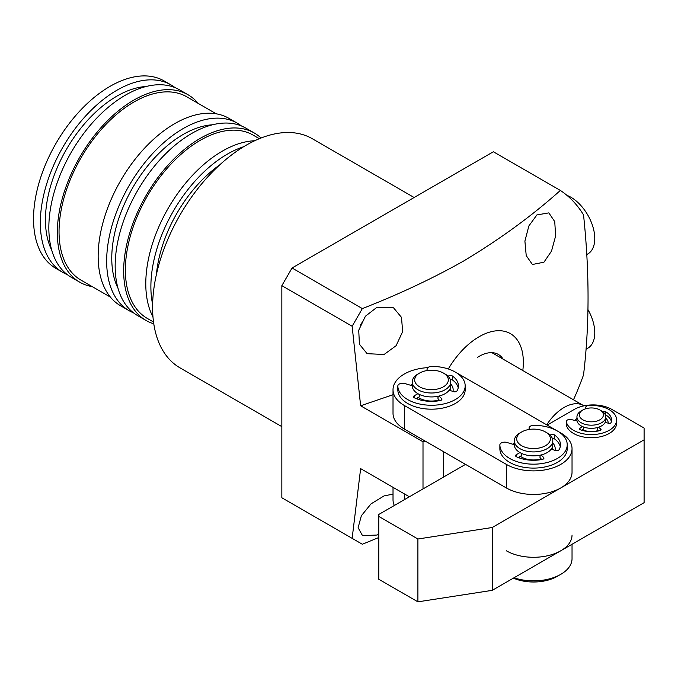 <?xml version="1.0" encoding="UTF-8"?>
<svg xmlns="http://www.w3.org/2000/svg" width="678" height="678" viewBox="0 0 678 678"><rect width="100%" height="100%" fill="white"/><g stroke="black" fill="none" stroke-linecap="round" stroke-linejoin="round"><path stroke-width="1.02" d="M450.15 388.57A19.238 11.111 180 0 1 450.65 390.197A19.238 11.111 180 0 1 450.717 390.681M418.199 399.342A19.238 11.111 180 0 1 416.606 398.35M439.056 400.012A16.84 9.721 180 0 1 418.318 397.367M443.412 373.061L445.115 374.036A19.238 11.111 180 0 1 450.65 380.773A19.238 11.111 180 0 1 450.751 381.892L450.751 385.824A19.238 11.111 180 0 1 432.479 396.918A19.238 11.111 180 0 1 412.36 386.943A19.238 11.111 180 0 1 412.266 385.824L412.266 381.892A19.238 11.111 180 0 1 417.902 374.036L419.597 373.061A16.84 9.721 180 0 1 429.81 370.256A16.84 9.721 180 0 1 443.412 373.061A16.84 9.721 180 0 1 447.37 383.189A16.84 9.721 180 0 1 433.208 389.604A16.84 9.721 180 0 1 416.3 384.095A16.84 9.721 180 0 1 419.597 373.061M450.751 381.892A19.238 11.111 180 0 1 433.445 392.943A19.238 11.111 180 0 1 412.36 383.011A19.238 11.111 180 0 1 412.266 381.892M514.314 444.683L506.89 442.463A4.814 2.78 0 0 0 499.864 444.929A4.814 2.78 0 0 0 499.864 444.963A33.671 19.442 0 0 0 509.729 458.472A33.671 19.442 0 0 0 546.426 462.693A33.671 19.442 0 0 0 567.215 444.726A33.671 19.442 0 0 0 557.35 430.979A33.671 19.442 0 0 0 533.942 425.292A4.814 2.78 0 0 0 529.077 428.064A4.814 2.78 0 0 0 529.611 429.344L529.654 429.386M499.864 448.828A4.814 2.78 0 0 0 499.864 448.861A33.671 19.442 0 0 0 509.729 462.404A33.671 19.442 0 0 0 546.426 466.617A33.671 19.442 0 0 0 567.215 448.658L567.215 444.726M560.257 446.692A26.942 15.552 0 0 0 554.358 438.793A2.407 1.39 0 0 0 554.206 438.691A2.407 1.39 0 0 0 552.29 438.285M550.121 435.157L550.799 434.759A2.407 1.39 180 0 1 554.206 434.759A2.407 1.39 180 0 1 554.358 434.861A26.942 15.552 180 0 1 560.477 444.726A26.942 15.552 180 0 1 559.003 449.802A2.407 1.39 180 0 1 555.494 450.539L551.265 449.073M541.061 454.963L543.595 457.404A2.407 1.39 180 0 1 543.942 458.116A2.407 1.39 180 0 1 542.324 459.43A26.942 15.552 180 0 1 516.45 456.752A2.407 1.39 180 0 1 515.568 455.675A2.407 1.39 180 0 1 516.272 454.701L519.933 452.582M499.864 444.929L499.864 448.861A4.814 2.78 0 0 0 499.864 448.895L499.864 444.963M521.297 453.302L521.306 455.336M521.297 455.726L518.195 457.514M540.078 457.667L541.739 459.548M412.266 385.765L404.859 383.553A4.814 2.78 0 0 0 397.833 386.028A4.814 2.78 0 0 0 397.833 386.062A33.671 19.442 0 0 0 407.698 399.571A33.671 19.442 0 0 0 444.395 403.783A33.671 19.442 0 0 0 465.176 385.824A33.671 19.442 0 0 0 455.319 372.078A33.671 19.442 0 0 0 431.911 366.383A4.814 2.78 0 0 0 427.047 369.163A4.814 2.78 0 0 0 427.581 370.434L427.615 370.476M397.833 386.028L397.833 389.952A4.814 2.78 0 0 0 397.833 389.952A4.814 2.78 0 0 0 397.833 389.986A33.671 19.442 0 0 0 407.698 403.495A33.671 19.442 0 0 0 444.395 407.707A33.671 19.442 0 0 0 465.176 389.748L465.176 385.824M458.226 387.782A26.942 15.552 0 0 0 452.328 379.883A2.407 1.39 0 0 0 452.175 379.782A2.407 1.39 0 0 0 450.251 379.383M448.082 376.256L448.768 375.858A2.407 1.39 180 0 1 452.175 375.858A2.407 1.39 180 0 1 452.328 375.959A26.942 15.552 180 0 1 458.447 385.824A26.942 15.552 180 0 1 456.972 390.892A2.407 1.39 180 0 1 453.463 391.63L449.226 390.155M439.013 396.054L441.564 398.495A2.407 1.39 180 0 1 441.912 399.215A2.407 1.39 180 0 1 440.293 400.529A26.942 15.552 180 0 1 414.419 397.842A2.407 1.39 180 0 1 413.538 396.774A2.407 1.39 180 0 1 414.241 395.791L417.902 393.681M419.267 394.393L419.275 396.427M419.267 396.816L416.165 398.605M438.047 398.766L439.708 400.639M546.697 424.835A38.485 22.221 -60 0 1 564.164 407.427A38.485 22.221 -60 0 1 583.411 405.52A38.485 22.221 -60 0 1 583.953 405.851M513.39 578.139A33.671 19.442 0 0 0 558.952 575.334M575.181 420.47A16.84 9.721 180 0 1 576.944 418.131M417.902 601.844L417.902 539.002L378.782 516.416L378.782 579.258L417.902 601.844L492.245 590.343L644.1 502.669L644.1 428.047L611.785 409.385A26.459 15.272 0 0 0 574.368 409.385L547.154 425.098M378.782 516.416L378.782 514.458L465.523 464.379M644.1 439.827L492.245 527.501L492.245 590.343M417.902 539.002L492.245 527.501M605.81 418.131A16.84 9.721 180 0 1 608.217 423.174M598.386 430.352A12.026 6.941 180 0 1 582.614 429.462M599.877 409.978L601.581 410.961A14.433 8.331 180 0 1 605.81 416.851A14.433 8.331 180 0 1 605.369 418.885A14.433 8.331 180 0 1 589.597 425.123A14.433 8.331 180 0 1 576.944 416.851A14.433 8.331 180 0 1 577.385 414.817A14.433 8.331 180 0 1 581.173 410.961L582.877 409.978A12.026 6.941 180 0 1 599.877 409.978A12.026 6.941 180 0 1 603.039 416.58A12.026 6.941 180 0 1 588.436 421.623A12.026 6.941 180 0 1 579.715 413.19A12.026 6.941 180 0 1 582.877 409.978M605.81 416.851L605.81 419.996A14.433 8.331 180 0 1 605.369 422.03A14.433 8.331 180 0 1 589.597 428.259A14.433 8.331 180 0 1 576.944 419.996L576.944 416.851M577.029 420.877L571.19 419.589A3.61 2.085 0 0 0 567.02 420.267A3.61 2.085 0 0 0 566.283 421.53A3.61 2.085 0 0 0 566.316 421.784A25.256 14.577 0 0 0 592.936 434.547A25.256 14.577 0 0 0 616.633 419.996A25.256 14.577 0 0 0 588.877 405.486A3.61 2.085 0 0 0 586.368 406.291A3.61 2.085 0 0 0 585.631 407.554A3.61 2.085 0 0 0 586.148 408.631M598.445 427.259L600.7 428.954A1.805 1.042 180 0 1 601.072 429.589A1.805 1.042 180 0 1 600.038 430.53A20.204 11.662 180 0 1 580.368 429.776A1.805 1.042 180 0 1 579.554 428.903A1.805 1.042 180 0 1 579.919 428.267A1.805 1.042 180 0 1 579.944 428.25L582.368 426.504M602.784 411.749L602.81 411.732A1.805 1.042 180 0 1 605.479 411.639A20.204 11.662 180 0 1 611.581 419.996A20.204 11.662 180 0 1 611.09 422.547A1.805 1.042 180 0 1 608.573 423.267L605.208 422.377M598.979 430.801L597.343 429.564L597.343 427.581M611.395 421.563A20.204 11.662 0 0 0 605.479 414.783A1.805 1.042 0 0 0 605.318 414.699M566.316 424.42A3.61 2.085 0 0 0 566.283 424.674A3.61 2.085 0 0 0 566.316 424.928A25.256 14.577 0 0 0 592.936 437.691A25.256 14.577 0 0 0 616.633 423.131L616.633 419.996M581.597 430.199L583.495 428.827L583.495 426.971M520.229 458.252A19.238 11.111 180 0 1 518.645 457.26M541.095 458.93A16.84 9.721 180 0 1 520.348 456.269M545.459 431.971L547.154 432.954A19.238 11.111 180 0 1 552.79 440.81L552.79 444.734A19.238 11.111 180 0 1 549.841 450.658A19.238 11.111 180 0 1 528.221 455.413A19.238 11.111 180 0 1 514.314 444.734L514.314 440.81A19.238 11.111 180 0 1 517.263 434.895A19.238 11.111 180 0 1 519.941 432.954L521.645 431.971A16.84 9.721 180 0 1 542.519 430.615A16.84 9.721 180 0 1 545.459 431.971A16.84 9.721 180 0 1 546.714 444.912A16.84 9.721 180 0 1 524.586 447.073A16.84 9.721 180 0 1 521.645 431.971M552.79 440.81A19.238 11.111 180 0 1 549.841 446.726A19.238 11.111 180 0 1 523.306 450.209A19.238 11.111 180 0 1 514.314 440.81M552.197 447.488A19.238 11.111 180 0 1 552.756 449.59M557.392 431.013L560.765 432.954A38.485 22.221 180 0 1 572.037 448.666A38.485 22.221 180 0 1 548.282 469.193A38.485 22.221 180 0 1 506.339 464.379L404.291 405.461A38.485 22.221 180 0 1 393.02 389.748A38.485 22.221 180 0 1 404.291 374.036A38.485 22.221 180 0 1 427.835 367.637M456.904 373.061A38.485 22.221 180 0 1 458.718 374.036L557.299 430.954M450.751 384.028A21.645 12.501 180 0 1 452.955 391.452M552.79 442.937A21.645 12.501 180 0 1 554.994 450.37M393.02 389.748L393.02 413.317A38.485 22.221 0 0 0 404.291 429.03L506.339 487.94A38.485 22.221 0 0 0 548.282 492.762A38.485 22.221 0 0 0 572.037 472.235L572.037 448.666M411.182 385.443A21.645 12.501 180 0 1 412.266 384.028M513.229 444.361A21.645 12.501 180 0 1 514.314 442.937M572.037 535.078A38.485 22.221 180 0 1 560.765 550.782A38.485 22.221 180 0 1 506.339 550.782M514.009 577.783A38.485 22.221 0 0 0 560.765 574.351A38.485 22.221 0 0 0 572.037 558.638L572.037 544.281M393.02 487.329L393.02 499.728A38.485 22.221 0 0 0 394.333 505.474M566.961 195.374A33.671 19.442 60 0 1 570.969 197.29A33.671 19.442 60 0 1 592.962 226.969A33.671 19.442 60 0 1 587.801 253.953L586.767 254.547M219.647 164.957A101.022 58.325 120 0 0 156.406 274.488M254.716 140.744A108.234 62.486 120 0 0 222.316 151.143A108.234 62.486 120 0 0 152.982 316.965M243.614 146.736A108.234 62.486 120 0 0 227.418 154.092A108.234 62.486 120 0 0 152.618 304.354M259.352 138.702L253.123 135.1A105.827 61.105 120 0 0 200.205 140.346A105.827 61.105 120 0 0 131.066 233.605A105.827 61.105 120 0 0 147.287 318.406L153.525 321.999M261.055 138.015A108.234 62.486 120 0 0 254.318 133.015L245.817 128.108A108.234 62.486 120 0 0 191.704 133.473A108.234 62.486 120 0 0 120.989 228.85A108.234 62.486 120 0 0 137.583 315.575L146.084 320.491A108.234 62.486 120 0 0 153.779 323.813M254.318 133.015A108.234 62.486 120 0 0 200.205 138.38A108.234 62.486 120 0 0 129.498 233.757A108.234 62.486 120 0 0 146.084 320.491M212.468 124.794A101.022 58.325 120 0 0 183.196 134.447A101.022 58.325 120 0 0 118.04 288.353M241.402 125.947A108.234 62.486 120 0 0 237.317 123.201L228.808 118.286A108.234 62.486 120 0 0 174.695 123.65A108.234 62.486 120 0 0 103.988 219.028A108.234 62.486 120 0 0 120.574 305.761L129.083 310.668A108.234 62.486 120 0 0 133.498 312.829M237.317 123.201A108.234 62.486 120 0 0 183.196 128.557A108.234 62.486 120 0 0 112.489 223.935A108.234 62.486 120 0 0 129.083 310.668M216.265 113.819L186.789 96.81A105.827 61.105 120 0 0 133.88 102.047A105.827 61.105 120 0 0 64.741 195.306A105.827 61.105 120 0 0 80.962 280.107L110.438 297.125M198.137 103.353A108.234 62.486 120 0 0 187.992 94.725L179.492 89.81A108.234 62.486 120 0 0 125.371 95.174A108.234 62.486 120 0 0 54.664 190.552A108.234 62.486 120 0 0 71.258 277.285L79.758 282.192A108.234 62.486 120 0 0 92.31 286.658M187.992 94.725A108.234 62.486 120 0 0 133.88 100.081A108.234 62.486 120 0 0 63.164 195.459A108.234 62.486 120 0 0 79.758 282.192M146.143 86.496A101.022 58.325 120 0 0 116.87 96.157A101.022 58.325 120 0 0 51.706 250.055M175.068 87.648A108.234 62.486 120 0 0 170.983 84.903L164.186 80.979A108.234 62.486 120 0 0 110.065 86.335A108.234 62.486 120 0 0 39.358 181.712A108.234 62.486 120 0 0 55.952 268.446L62.749 272.37A108.234 62.486 120 0 0 67.173 274.539M170.983 84.903A108.234 62.486 120 0 0 116.87 90.267A108.234 62.486 120 0 0 46.163 185.645A108.234 62.486 120 0 0 62.749 272.37M281.845 426.64L179.984 367.832A132.286 76.377 -60 0 1 159.703 261.827A132.286 76.377 -60 0 1 246.122 145.253A132.286 76.377 -60 0 1 312.27 138.702L414.131 197.51M384.062 354.501L367.112 353.662L359.433 344.255L358.721 330.262L365.366 316.262L377.019 307.236L393.571 307.837L401.486 317.38L402.656 331.584L396.113 345.695L384.062 354.501M448.302 368.976A62.537 36.104 -60 0 1 479.126 336.729A62.537 36.104 -60 0 1 522.806 370.535M409.393 496.779L360.637 468.625L352.145 538.349L281.845 497.762L281.845 285.667L292.049 267.988L362.349 308.583C398.571 294.472 432.335 278.616 463.633 261.013C499.83 239.292 532.069 215.765 560.359 190.433A211.663 122.201 -60 0 1 583.529 214.875C589.555 271.692 589.555 325.033 583.529 374.9A211.663 122.201 -60 0 1 573.486 399.791M362.349 308.583L352.145 326.254L360.637 405.783L393.02 394.706M543.934 262.2L532.408 264.496L526.221 255.606L524.899 241.088L528.865 225.944L536.891 214.934L548.833 212.884L554.748 221.621L555.621 235.995L551.528 251.089L543.934 262.2M365.425 316.185A26.459 15.272 -60 0 1 360.264 325.118M378.782 534.256L377.019 535.044L362.51 535.612L358.111 527.738L361.357 515.746L371.027 503.873L384.062 495.898L393.02 494.126M477.473 357.374A38.485 22.221 -60 0 1 479.126 356.365A38.485 22.221 -60 0 1 498.372 354.458A38.485 22.221 -60 0 1 503.178 359.196M292.049 267.988L493.372 151.762L560.359 190.433M352.145 326.254L281.845 285.667M360.637 405.783L423.004 441.793L423.004 488.923M352.145 538.349L362.349 544.248L378.782 537.535M443.412 451.607L443.412 477.143M423.004 441.793L426.403 441.793M587.979 309.634A33.671 19.442 60 0 1 587.801 348.212L586.029 349.238M554.358 438.793L554.358 434.861M516.272 456.658L516.272 454.701M543.595 458.837L543.595 457.404M540.078 455.184L540.078 457.955M550.799 435.886L550.799 434.759M452.328 379.883L452.328 375.959M397.833 386.062L397.833 389.986M414.241 397.757L414.241 395.791M441.564 399.927L441.564 398.495M438.047 396.266L438.047 399.045M448.768 376.985L448.768 375.858M600.7 430.225L600.7 428.954M605.479 414.783L605.479 411.639M566.316 421.784L566.316 424.928M579.944 429.555L579.944 428.25M506.339 487.94L506.339 464.379M404.291 405.461L404.291 429.03M404.291 493.838L404.291 499.728M529.077 428.064L529.077 429.471M521.441 453.37L521.441 455.531M540.01 455.201L540.01 457.811M427.047 369.163L427.047 370.561M419.411 394.46L419.411 396.622M437.98 396.283L437.98 398.91M491.864 352.662L583.411 405.52M585.631 408.792L585.631 407.554M566.283 424.674L566.283 421.53"/></g></svg>
